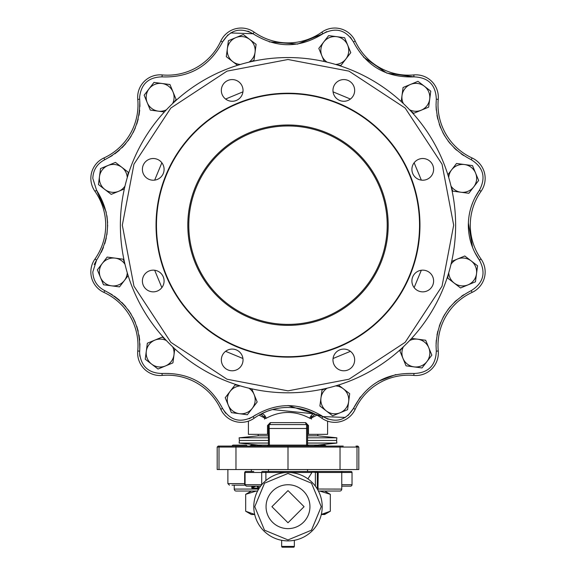 <?xml version="1.0" encoding="UTF-8"?>
<svg xmlns="http://www.w3.org/2000/svg" width="576" height="576" viewBox="0 0 576 576"><rect width="100%" height="100%" fill="white"/><g stroke="black" fill="none" stroke-linecap="round" stroke-linejoin="round"><path stroke-width="0.86" d="M328.082 419.242L322.963 416.614C335.65 423.324 345.809 420.602 353.441 408.449C366.322 384.149 386.503 372.492 413.993 373.486L413.993 373.486C428.335 372.953 435.773 365.515 436.306 351.173L436.054 345.65C437.177 320.515 448.92 302.177 471.262 290.621C483.422 282.989 486.144 272.83 479.434 260.143L479.434 260.143C472.133 249.631 468.432 237.974 468.331 225.18C468.432 212.386 472.133 200.729 479.434 190.224C486.144 177.53 483.422 167.371 471.262 159.739L471.269 159.739C448.92 148.19 437.177 129.845 436.054 104.717L436.306 99.187C435.773 84.845 428.335 77.407 413.993 76.874C386.51 77.868 366.322 66.218 353.441 41.918C345.809 29.758 335.65 27.036 322.963 33.746C299.657 48.348 276.35 48.348 253.037 33.746C240.35 27.036 230.191 29.758 222.559 41.918C209.678 66.218 189.497 77.868 162.007 76.874C148.579 77.155 141.113 83.974 139.608 97.315L139.694 99.187L137.75 99.367A58.644 58.644 0 0 1 103.918 157.968A22.478 22.478 0 0 0 94.968 191.347A58.644 58.644 0 0 1 94.968 259.013A22.478 22.478 0 0 0 103.918 292.399A58.644 58.644 0 0 1 137.75 350.993A22.478 22.478 0 0 0 162.187 375.43A58.644 58.644 0 0 1 220.788 409.262A22.478 22.478 0 0 0 254.167 418.212A58.644 58.644 0 0 1 321.833 418.212A22.478 22.478 0 0 0 355.212 409.262A58.644 58.644 0 0 1 413.813 375.43A22.478 22.478 0 0 0 438.25 350.993A58.644 58.644 0 0 1 472.082 292.399A22.478 22.478 0 0 0 481.032 259.013A22.478 22.478 0 0 1 472.082 292.399A22.478 22.478 0 0 0 481.032 259.013A58.644 58.644 0 0 1 481.032 191.347A22.478 22.478 0 0 0 472.082 157.968A58.644 58.644 0 0 1 438.25 99.367A22.478 22.478 0 0 0 413.813 74.93A22.478 22.478 0 0 1 438.25 99.367A22.478 22.478 0 0 0 413.813 74.93A58.644 58.644 0 0 1 355.212 41.098A22.478 22.478 0 0 0 321.833 32.155A58.644 58.644 0 0 1 254.167 32.155A22.478 22.478 0 0 0 220.788 41.098A58.644 58.644 0 0 1 162.187 74.93A22.478 22.478 0 0 0 137.75 99.367A58.644 58.644 0 0 1 103.918 157.968A58.644 58.644 0 0 0 137.75 99.367M307.548 434.354L327.586 434.354L327.586 421.135M316.973 415.123L310.277 418.522L309.773 418.241C295.214 410.53 280.699 410.53 266.227 418.241L265.702 418.536L259.027 415.123M268.452 434.354L248.414 434.354L248.414 421.135M267.509 434.354L267.509 425.556L270.302 422.626L305.698 422.626L308.491 425.556L308.491 434.354M305.698 422.626A1.958 0.871 90 0 0 306.569 424.577L269.431 424.577A0.979 0.979 0 0 0 268.452 425.556L268.452 445.104L267.473 446.083L247.342 446.083L249.588 446.083L251.345 445.068L268.452 445.068M307.548 445.068L324.655 445.068L326.412 446.083L329.537 446.083L308.527 446.083L307.548 445.104A0.979 0.979 0 0 0 308.527 446.083A0.979 0.979 0 0 1 307.548 445.104L307.548 425.556L307.548 428.486L306.569 428.486L306.569 445.104L307.548 445.104M343.224 446.083L218.167 446.083L217.188 447.062L217.188 469.541L219.01 469.541L219.01 447.062L217.188 447.062M252.986 416.65L249.163 418.766M225.684 413.287L222.559 408.449C230.191 420.602 240.35 423.324 253.037 416.614C276.343 402.012 299.65 402.012 322.963 416.614L320.551 415.001M139.694 99.187L139.925 106.43L139.694 99.187C140.688 126.677 129.031 146.858 104.738 159.739L104.738 159.739C97.164 163.656 93.19 169.87 92.808 178.38L96.566 190.224L106.279 212.285L96.566 190.224C111.168 213.53 111.168 236.837 96.566 260.143L94.205 264.542L96.566 260.143L92.808 271.98C93.19 280.498 97.164 286.704 104.738 290.621L112.291 294.782L104.731 290.621C129.031 303.502 140.688 323.69 139.694 351.173L139.608 353.045C141.113 366.394 148.579 373.205 162.007 373.486L162.187 375.43M139.882 356.364L139.658 354.47L139.882 356.364M222.581 41.875L227.974 34.819M230.587 32.947L253.037 33.746C276.343 48.348 299.65 48.348 322.963 33.746L321.833 32.155M323.014 33.71L326.837 31.594L323.014 33.71M363.406 57.046L386.827 73.13L413.993 76.874C386.503 77.868 366.322 66.218 353.441 41.918L350.316 37.08L353.441 41.918L355.212 41.098M267.509 425.556L268.452 425.556A0.979 0.979 0 0 1 269.431 424.577A1.958 0.871 90 0 0 270.302 422.626M268.452 445.104A0.979 0.979 0 0 1 267.473 446.083A0.979 0.979 0 0 0 268.452 445.104L269.431 445.104L269.114 424.634M260.935 414.086L265.702 418.536M266.227 418.241A4.889 2.47 62.9 0 0 261.317 413.892L267.17 411.293M267.293 411.242L271.886 409.723M272.477 409.558L314.683 413.892A4.889 2.47 -62.9 0 0 309.773 418.241M310.277 418.522L315.05 414.079M307.548 425.556A0.979 0.979 0 0 0 306.569 424.577A0.979 0.979 0 0 1 307.548 425.556L308.491 425.556M356.99 469.541L356.99 447.062A0.979 0.979 -90 0 0 356.018 446.083L357.833 446.083L358.812 447.062L358.812 469.541L219.01 469.541M288 469.541L288 446.083M421.33 270.245L414.137 287.59M350.41 351.324L333.065 358.51M242.935 358.51L225.59 351.324M161.863 287.59L154.67 270.245M120.37 225.18A167.63 167.63 0 0 1 288 57.55A167.63 167.63 0 0 1 455.63 225.18A167.63 167.63 0 0 1 288 392.81A167.63 167.63 0 0 1 120.37 225.18A167.63 167.63 0 0 0 288 392.81A167.63 167.63 0 0 0 455.63 225.18M453.679 225.18L442.044 164.196L405.151 108.029L348.984 71.136L288 59.501L227.016 71.136L170.849 108.029L133.956 164.196L122.321 225.18L133.956 286.164L170.849 342.331L227.016 379.224L288 390.859L348.984 379.224L405.151 342.331L442.044 286.164L453.679 225.18M221.335 90.425A10.85 10.85 0 0 1 232.186 79.574A10.85 10.85 0 0 1 243.029 90.425A10.85 10.85 0 0 1 232.186 101.275A10.85 10.85 0 0 1 221.335 90.425M332.971 90.425A10.85 10.85 0 0 1 343.814 79.574A10.85 10.85 0 0 1 354.665 90.425A10.85 10.85 0 0 1 343.814 101.275A10.85 10.85 0 0 1 332.971 90.425M411.905 169.366A10.85 10.85 0 0 1 422.755 158.515A10.85 10.85 0 0 1 433.606 169.366A10.85 10.85 0 0 1 422.755 180.216A10.85 10.85 0 0 1 411.905 169.366M411.905 281.002A10.85 10.85 0 0 1 422.755 270.151A10.85 10.85 0 0 1 433.606 281.002A10.85 10.85 0 0 1 422.755 291.852A10.85 10.85 0 0 1 411.905 281.002M332.971 359.935A10.85 10.85 0 0 1 343.814 349.085A10.85 10.85 0 0 1 354.665 359.935A10.85 10.85 0 0 1 343.814 370.786A10.85 10.85 0 0 1 332.971 359.935M221.335 359.935A10.85 10.85 0 0 1 232.186 349.085A10.85 10.85 0 0 1 243.029 359.935A10.85 10.85 0 0 1 232.186 370.786A10.85 10.85 0 0 1 221.335 359.935M142.394 281.002A10.85 10.85 0 0 1 153.245 270.151A10.85 10.85 0 0 1 164.095 281.002A10.85 10.85 0 0 1 153.245 291.852A10.85 10.85 0 0 1 142.394 281.002M142.394 169.366A10.85 10.85 0 0 1 153.245 158.515A10.85 10.85 0 0 1 164.095 169.366A10.85 10.85 0 0 1 153.245 180.216A10.85 10.85 0 0 1 142.394 169.366M419.537 225.18A131.537 131.537 0 0 1 288 356.717A131.537 131.537 0 0 1 156.463 225.18A131.537 131.537 0 0 1 288 93.643A131.537 131.537 0 0 1 419.537 225.18M419.954 225.18A131.954 131.954 0 0 1 288 357.134A131.954 131.954 0 0 1 156.046 225.18A131.954 131.954 0 0 1 288 93.226A131.954 131.954 0 0 1 419.954 225.18M188.791 225.18A99.209 99.209 0 0 0 288 324.389A99.209 99.209 0 0 0 387.209 225.18A99.209 99.209 0 0 0 288 125.971A99.209 99.209 0 0 0 188.791 225.18M288 325.368A100.188 100.188 0 0 1 187.812 225.18A100.188 100.188 0 0 1 288 124.992A100.188 100.188 0 0 1 388.188 225.18A100.188 100.188 0 0 1 288 325.368M154.67 180.115L161.863 162.77M225.59 99.043L242.935 91.858M333.065 91.858L350.41 99.043M414.137 162.77L421.33 180.115M103.918 292.399A58.644 58.644 0 0 1 137.75 350.993A58.644 58.644 0 0 0 103.918 292.399L104.738 290.621M94.968 191.347A58.644 58.644 0 0 1 94.968 259.013A58.644 58.644 0 0 0 94.968 191.347L96.566 190.224M360.389 396.936L353.441 408.449L348.026 415.541M345.413 417.42L322.963 416.614L321.833 418.212M247.918 31.118L253.037 33.746L254.167 32.155M264.542 416.196L264.542 419.112M311.458 416.16L311.458 419.112M303.638 471.499L307.548 471.499L307.548 469.541M268.452 469.541L268.452 471.499L272.362 471.499M268.452 443.066L239.126 443.066L239.4 440.446L268.452 440.446L239.4 440.446L239.126 437.818L258.185 435.823L268.452 435.823L258.185 435.823L258.185 434.354M317.815 445.068L336.874 443.066L336.6 440.446L307.548 440.446L336.6 440.446L336.874 437.818L317.815 435.823L307.548 435.823L317.815 435.823L317.815 434.354M339.804 491.047L318.427 491.047L339.804 491.047A1.958 1.958 0 0 0 341.762 489.089L341.762 472.471L352.022 472.471A0.979 0.979 0 0 0 351.043 471.499L341.093 471.55M341.762 472.471A0.979 0.979 0 0 0 340.783 471.499L316.346 471.499L318.182 472.471L341.762 472.471M236.196 491.047L257.573 491.047L236.196 491.047A1.958 1.958 0 0 1 234.238 489.089L234.238 485.179M317.326 489.067L317.326 472.471L318.182 472.471L317.966 490.183M341.762 484.69L352.022 484.69A1.469 1.469 0 0 1 350.554 486.158L341.762 486.158M253.764 471.499L245.628 471.499A0.979 0.562 90 0 0 245.074 472.471L261.698 472.471L261.698 484.69L245.074 484.69L246.312 486.158L260.633 486.158L246.312 486.158L244.829 484.69M321.235 506.686L311.501 483.185L288 473.45L264.499 483.185L254.765 506.686L264.499 530.186L288 539.921L311.501 530.186L321.235 506.686L311.429 530.258M253.793 506.686A34.207 34.207 0 0 1 288 472.471A34.207 34.207 0 0 1 322.207 506.686A34.207 34.207 0 0 1 288 540.893A34.207 34.207 0 0 1 253.793 506.686A34.207 34.207 0 0 0 288 540.893A34.207 34.207 0 0 0 322.207 506.686M343.224 471.499L340.783 471.499M244.656 484.69L244.656 472.471L245.074 472.471L245.074 484.69L244.656 484.69L246.312 486.158M262.26 471.499L265.406 471.499L262.26 471.499A0.979 0.562 -90 0 0 261.698 472.471L265.896 472.471A0.979 0.49 -90 0 0 265.406 471.499L315.367 471.499L315.367 486.158M252.482 471.499L251.345 471.499L251.345 469.541M316.642 471.542L316.346 471.499A0.979 0.979 0 0 1 317.326 472.471L316.346 471.499L315.367 471.499M244.656 472.471L245.628 471.499A0.979 0.799 -90 0 0 244.829 472.471M265.896 480.578L265.896 472.471L311.947 472.471L311.796 471.499M258.034 490.183L257.825 488.117L251.82 488.117L255.845 486.158M253.44 486.158L251.82 488.117L251.82 486.158M311.947 472.471L307.915 478.872M259.027 488.491L258.674 488.117A1.958 1.958 0 0 0 256.723 486.158A1.958 1.094 -90 0 1 257.825 488.117L258.674 488.088M317.326 472.471L312.041 472.14M318.182 487.721L317.326 487.721M317.326 489.024L341.762 489.089M234.238 489.089L258.674 489.024M258.682 488.088L256.723 486.158L260.633 486.158M258.674 488.117L258.674 489.067M266.054 506.686A21.946 21.946 0 0 1 288 484.74A21.946 21.946 0 0 1 309.946 506.686A21.946 21.946 0 0 1 288 528.631A21.946 21.946 0 0 1 266.054 506.686A21.946 21.946 0 0 0 288 528.631A21.946 21.946 0 0 0 309.946 506.686M282.427 547.2L293.573 547.2A0.785 0.785 0 0 0 294.35 546.415L281.65 546.415A0.785 0.785 0 0 0 282.427 547.2M239.126 437.818L268.452 437.818M307.548 437.818L336.874 437.818M336.874 443.066L307.548 443.066M247.342 446.083L246.362 445.104L232.877 445.104L231.898 446.083M231.97 485.179L244.75 485.179M313.992 446.083L319.745 445.068L325.49 446.083M250.51 446.083L256.255 445.068L262.008 446.083M321.307 514.505L324.655 514.505L330.322 511.229L324.036 513.929M321.322 514.426L330.322 511.229L330.322 494.323L319.745 491.047L324.655 491.047L330.322 494.323M257.544 491.098L256.255 491.047L245.678 494.323L251.345 491.047L257.573 491.047M318.456 491.098L319.745 491.047M245.678 494.323L245.678 511.229L254.678 514.426M245.678 511.229L251.345 514.505L254.693 514.505M410.688 110.952L413.748 113.299L428.652 107.143L430.769 91.159L417.982 81.331L403.078 87.487L401.213 101.556M403.38 103.572A13.968 13.968 0 0 1 424.375 86.242A13.968 13.968 0 0 1 409.608 109.8M451.368 187.596L452.837 191.167L468.821 193.284L478.649 180.497L472.493 165.593L456.509 163.476L447.862 174.73M448.726 177.559A13.968 13.968 0 0 1 475.574 173.045A13.968 13.968 0 0 1 451.001 186.062M448.272 274.313L447.761 278.143L460.548 287.971L475.452 281.808L477.569 265.824L464.782 255.996L451.67 261.418M451.001 264.298A13.968 13.968 0 0 1 476.51 273.816A13.968 13.968 0 0 1 448.726 272.801M402.228 347.868L399.881 350.928L406.037 365.832L422.021 367.949L431.849 355.162L425.693 340.258L411.624 338.393M409.608 340.56A13.968 13.968 0 0 1 426.938 361.555A13.968 13.968 0 0 1 403.38 346.788M325.584 388.548L322.02 390.017L319.896 406.001L332.683 415.836L347.587 409.673L349.704 393.689L338.458 385.042M335.621 385.906A13.968 13.968 0 0 1 340.135 412.754A13.968 13.968 0 0 1 327.118 388.181M238.867 385.452L235.044 384.941L225.216 397.728L231.372 412.632L247.356 414.749L257.184 401.969L251.762 388.85M248.882 388.181A13.968 13.968 0 0 1 239.364 413.69A13.968 13.968 0 0 1 240.379 385.906M165.312 339.408L162.252 337.061L147.348 343.217L145.231 359.201L158.018 369.029L172.922 362.873L174.787 348.804M172.62 346.788A13.968 13.968 0 0 1 151.625 364.118A13.968 13.968 0 0 1 166.392 340.56M124.632 262.764L123.163 259.2L107.179 257.076L97.351 269.863L103.507 284.767L119.491 286.884L128.138 275.638M127.274 272.801A13.968 13.968 0 0 1 100.426 277.315A13.968 13.968 0 0 1 124.999 264.298M127.728 176.047L128.239 172.224L115.452 162.396L100.548 168.552L98.431 184.536L111.218 194.364L124.33 188.95M124.999 186.062A13.968 13.968 0 0 1 99.49 176.544A13.968 13.968 0 0 1 127.274 177.559M173.772 102.492L176.119 99.439L169.963 84.535L153.979 82.411L144.151 95.198L150.307 110.102L164.376 111.967M166.392 109.8A13.968 13.968 0 0 1 149.062 88.805A13.968 13.968 0 0 1 172.62 103.572M250.416 61.819L253.98 60.343L256.104 44.359L243.317 34.531L228.413 40.687L226.296 56.671L237.542 65.326M240.379 64.454A13.968 13.968 0 0 1 235.865 37.606A13.968 13.968 0 0 1 248.882 62.179M337.133 64.915L340.956 65.419L350.784 52.632L344.628 37.728L328.644 35.611L318.816 48.398L324.238 61.51M327.118 62.179A13.968 13.968 0 0 1 336.636 36.67A13.968 13.968 0 0 1 335.621 64.454M479.434 190.217L474.761 198.014L479.434 190.224L481.032 191.347M104.738 159.739L112.284 155.585L104.738 159.739L103.918 157.968A58.644 58.644 0 0 0 137.995 104.717M114.854 153.821L119.398 150.199L114.854 153.821M122.054 147.708L125.791 143.64L122.054 147.708M128.088 140.731L131.17 136.13L128.088 140.731M133.178 132.552L135.338 127.901L133.178 132.552M136.757 124.114L138.204 119.138L136.757 124.114M139.018 115.294L139.687 110.29L139.018 115.294M96.566 260.143L94.968 259.013A58.644 58.644 0 0 0 105.71 225.18M101.261 252.295L103.406 247.507L101.261 252.295M104.753 243.742L106.286 238.054L104.753 243.742M106.934 234.569L107.669 225.18L106.934 234.569M139.694 351.173L139.918 343.771L139.694 351.173L137.75 350.993A58.644 58.644 0 0 0 137.995 345.65M255.449 415.001L253.037 416.614L254.167 418.212M162.007 373.486C189.497 372.492 209.678 384.149 222.559 408.449C209.678 384.149 189.497 372.492 162.007 373.486C189.49 372.492 209.678 384.149 222.559 408.449L220.788 409.262M139.694 340.121L139.018 335.052L139.694 340.121M138.204 331.214L136.75 326.232L138.204 331.214M135.346 322.488L133.042 317.549L135.346 322.488M131.17 314.23L128.218 309.809L131.17 314.23M125.777 306.698L121.896 302.494L125.777 306.698M119.398 300.168L114.35 296.179L119.398 300.168M107.618 222.754L106.934 215.784L107.618 222.754M162.187 74.93L162.007 76.874C189.49 77.868 209.678 66.218 222.559 41.918L220.788 41.098M436.075 106.43L436.313 110.29L436.075 106.43M436.982 115.294L437.796 119.138L436.982 115.294M439.243 124.114L440.662 127.901L439.243 124.114M442.822 132.552L444.83 136.13L442.822 132.552M447.912 140.731L450.209 143.64L447.912 140.731M453.946 147.708L456.602 150.199L453.946 147.708M461.146 153.821L463.716 155.585L461.146 153.821M473.026 201.787L471.24 206.626L473.026 201.787M469.721 212.285L469.066 215.784L469.721 212.285M468.367 223.013L472.586 247.478L468.367 223.013M479.434 260.143L474.739 252.295L479.434 260.143L481.032 259.013A22.478 22.478 0 0 1 485.15 271.98M471.262 290.621L472.082 292.399M463.709 294.782L461.65 296.179L463.709 294.782M456.602 300.168L454.104 302.494L456.602 300.168M450.223 306.698L447.782 309.809L450.223 306.698M444.83 314.23L442.958 317.549L444.83 314.23M440.654 322.488L439.25 326.232L440.654 322.488M437.796 331.214L436.982 335.052L437.796 331.214M436.306 340.121L436.082 343.771L436.306 340.121M306.569 424.577L306.569 428.486L268.452 428.486M306.569 446.083L306.569 445.104L269.431 445.104L269.431 446.083M235.973 469.541L235.973 447.062L219.01 447.062A0.979 0.979 -90 0 1 219.982 446.083M340.027 469.541L340.027 447.062L235.973 447.062L236.009 446.083M358.812 447.062L340.027 447.062L339.991 446.083M471.262 159.739L472.082 157.968A22.478 22.478 0 0 1 485.15 178.38M438.343 353.045A22.478 22.478 0 0 0 438.25 350.993L436.306 351.173M436.054 104.717L436.306 99.187L438.25 99.367M438.343 97.315A22.478 22.478 0 0 0 413.813 74.93L413.993 76.874M413.993 373.486L413.813 375.43M353.441 408.449L355.212 409.262M395.906 374.551L378.166 381.355M322.963 416.614L288 405.511M162.007 76.874C189.49 77.868 209.678 66.218 222.559 41.918M269.23 41.868L297.562 44.093L322.963 33.746M264.571 483.113L254.765 506.686M271.922 506.686L288 490.608L304.078 506.686L288 522.763L271.922 506.686M227.887 469.541L227.887 483.617L244.656 483.617M260.114 414.475L261.713 414.497L261.23 413.935M314.719 413.993L314.287 414.482L315.886 414.475M352.022 484.69L352.022 472.471M281.65 540.302L281.65 546.415M294.35 540.302L294.35 546.415M258.185 445.068L239.126 443.066M227.887 483.617L229.457 485.179"/></g></svg>
